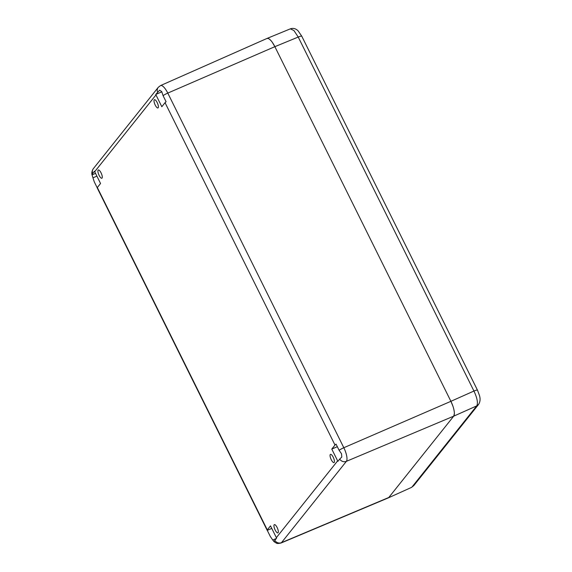 <?xml version="1.0" encoding="UTF-8"?>
<svg xmlns="http://www.w3.org/2000/svg" width="572" height="572" viewBox="0 0 572 572"><rect width="100%" height="100%" fill="white"/><g stroke="black" fill="none" stroke-linecap="round" stroke-linejoin="round"><path stroke-width="0.86" d="M454.368 413.649L453.703 416.166L388.81 497.476L453.703 416.166A12.798 4.047 -113.3 0 0 450.908 401.315L274.867 46.675A12.798 4.047 -113.3 0 0 266.96 38.467L160.539 85.571L158.265 87.33L93.365 168.64A5.334 4.991 -141.4 0 0 92.678 173.488L94.487 171.214A5.334 4.991 -141.4 0 0 94.702 171.7L100.55 183.49L97.333 187.523A5.334 0.844 153.6 0 0 97.197 187.888L267.153 530.265A5.334 0.844 153.6 0 0 267.267 530.351L271.772 528.406M97.333 187.523L267.288 529.901L270.506 525.861L276.355 537.651A5.334 4.991 38.6 0 0 276.619 538.116L274.803 540.383A5.334 4.991 38.6 0 0 281.488 542.649A11.726 3.711 -113.3 0 1 280.981 543.043L388.252 497.912A12.798 4.047 -113.3 0 0 388.81 497.476L281.488 542.649L346.389 461.339A11.726 3.711 -113.3 0 0 343.822 447.726L167.782 93.093A11.726 3.711 -113.3 0 0 160.539 85.571M272.258 42.264L274.867 46.675L450.908 401.315L343.822 447.726A5.334 0.844 -26.4 0 0 339.11 450.286L336.064 444.151A5.334 0.844 -26.4 0 0 335.006 445.059L331.781 449.091L337.63 460.882A5.334 4.991 38.6 0 0 337.895 461.347L339.704 459.073A5.334 4.991 38.6 0 0 346.389 461.339L453.703 416.166L476.741 405.891C478.185 403.074 477.248 398.126 473.945 391.041C476.326 390.054 477.506 389.811 477.484 390.311M163.07 95.646L161.762 91.634L159.66 90.161L155.763 94.444A5.334 4.991 -141.4 0 0 155.977 94.931L161.826 106.721L165.051 102.681A5.334 0.844 -26.4 0 1 166.109 101.78L163.07 95.646A5.334 0.844 -26.4 0 1 167.782 93.093L274.867 46.675L298.234 37.058L293.937 30.545L290.369 28.836C293.207 27.871 295.803 28.557 298.141 30.895L301.766 36.193L477.484 390.168L479.529 395.667C480.115 397.883 480.716 401.158 478.507 404.526L476.741 405.891L412.012 486.994L413.771 485.628L411.49 487.408L388.123 497.962M277.127 527.513A4.476 1.416 -113.3 0 0 274.36 524.638A4.476 1.416 -113.3 0 0 275.146 529.994A4.476 1.416 -113.3 0 0 277.913 532.868A4.476 1.416 -113.3 0 0 277.127 527.513M157.186 102.588A4.476 1.416 -113.3 0 0 154.419 99.714A4.476 1.416 -113.3 0 0 155.212 105.062A4.476 1.416 -113.3 0 0 157.972 107.944A4.476 1.416 -113.3 0 0 157.186 102.588M101.08 172.88A4.476 1.416 -113.3 0 0 98.32 170.006A4.476 1.416 -113.3 0 0 99.106 175.354A4.476 1.416 -113.3 0 0 101.866 178.228A4.476 1.416 -113.3 0 0 101.08 172.88M333.226 457.228A4.476 1.416 -113.3 0 0 330.466 454.354A4.476 1.416 -113.3 0 0 331.252 459.702A4.476 1.416 -113.3 0 0 334.012 462.576A4.476 1.416 -113.3 0 0 333.226 457.228M155.763 94.444L161.79 91.849M339.11 450.286L341.548 453.81L341.791 457.057L339.704 459.073M331.781 449.091L337.33 446.696M274.803 540.383L274.167 541.777L272.751 540.011L270.313 536.479L267.267 530.351M280.981 543.043C276.312 543.922 277.113 543.443 274.152 541.77L274.167 541.777M272.751 540.011L276.34 538.459M267.288 529.901A5.334 0.844 153.6 0 0 267.153 530.265M96.897 176.133L92.964 177.828L94.266 181.846L97.197 187.745M92.964 177.828L92.035 174.882L95.531 173.373M92.678 173.488L91.949 174.732C91.57 172.644 92.042 170.613 93.365 168.64M454.232 411.461L453.775 409.044M453.003 406.37L450.908 401.315L473.945 391.041L298.234 37.058C300.607 36.079 301.787 35.836 301.766 36.336M270.728 40.369L269.362 39.125M268.125 38.453L266.859 38.517M335.006 445.059L165.051 102.681M155.977 94.931L94.702 171.7M276.355 537.651L337.63 460.882M157.572 92.178A5.334 4.991 -141.4 0 1 158.265 87.33M478.507 404.526L413.771 485.628M267.117 38.403L290.369 28.836M388.381 497.847L411.49 487.408"/></g></svg>
